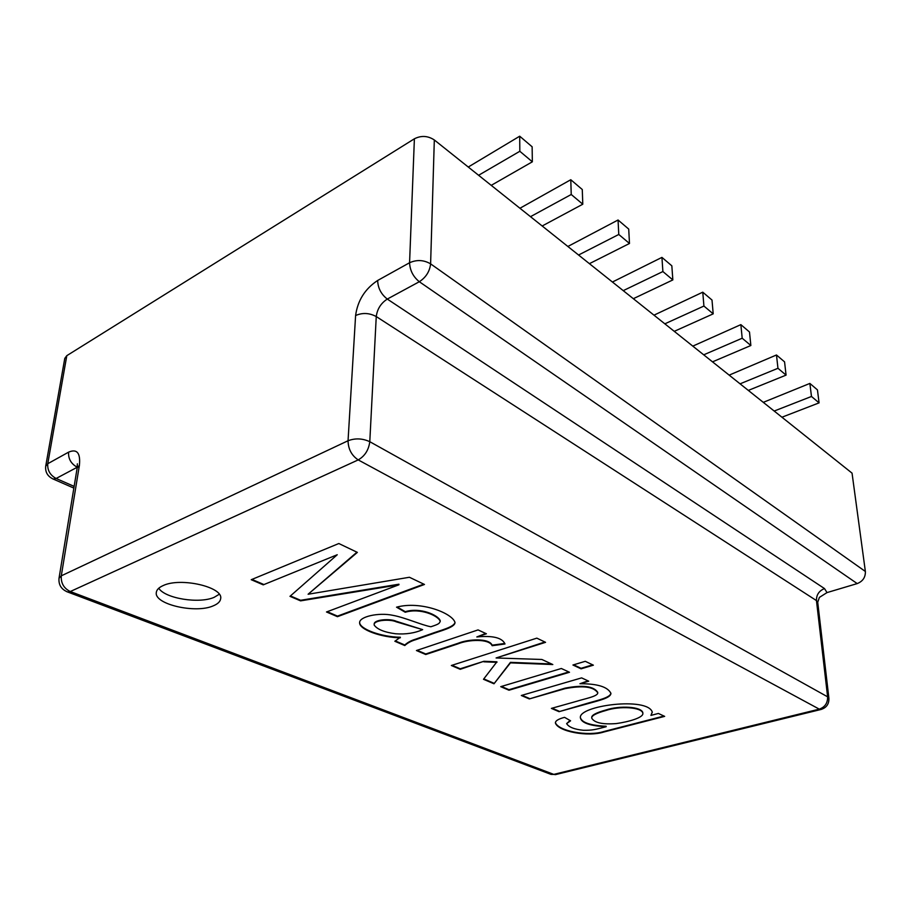 <?xml version="1.0" encoding="UTF-8"?>
<svg xmlns="http://www.w3.org/2000/svg" width="911" height="911" viewBox="0 0 911 911"><rect width="100%" height="100%" fill="white"/><g stroke="black" fill="none" stroke-linecap="round" stroke-linejoin="round"><path stroke-width="1.37" d="M579.943 683.728C597.514 683.66 607.842 686.883 610.939 693.408C610.677 698.008 598.926 700.525 588.369 703.531L559.035 711.673L551.383 708.394L576.857 701.242C584.452 698.817 597.923 696.391 597.764 692.85C593.744 686.655 582.858 685.254 565.105 688.648L529.314 698.931L521.297 695.492L581.605 677.886L588.734 681.189L579.943 683.728L588.039 680.859M610.917 693.18C610.176 697.644 598.345 700.16 588.039 703.11L559.035 711.673M597.741 692.611L597.741 692.337C593.721 686.142 582.846 684.742 565.093 688.135L529.314 698.931M529.314 698.43L522.003 695.287M568.783 671.942L508.987 689.707L501.426 686.461M569.489 672.261L508.987 690.219L500.72 686.666L561.335 668.492L569.489 672.261M592.697 664.848L581.059 668.298L573.623 664.802M593.38 665.178L581.07 668.833L572.939 665.007L585.283 661.306L593.38 665.178M551.554 663.96L510.445 662.343L493.99 683.785L483.49 679.287L496.928 661.807L483.923 661.284L460.226 668.776L452.038 665.269M493.99 683.273L483.798 678.9M544.869 641.993L496.085 657.97L541.863 659.473L552.806 664.54L510.445 662.866L493.99 683.785M483.923 661.284L460.226 669.312L451.332 665.497L536.83 638.144L545.564 642.323L496.085 657.97M496.928 662.331L483.912 661.819M504.785 643.473L492.122 645.17C489.116 637.905 468.265 639.044 458.199 643.246L425.733 653.984L417.147 650.295M485.711 633.452L476.817 636.948C492.874 635.4 502.257 637.746 505.001 643.986L492.122 645.705C489.105 638.452 468.265 639.59 458.199 643.781L425.722 654.519L416.429 650.534L478.059 629.911L486.406 633.783L476.817 636.948M400.328 637.802C381.242 637.529 359.23 629.558 359.617 622.782C359.139 616.633 378.805 612.226 392.948 615.346C404.7 617.43 421.952 625.162 430.869 626.757C439.626 623.933 439.227 623.329 440.241 621.37C438.544 615.79 420.37 607.648 405.247 612.249L396.536 607.182C420.358 600.645 452.38 612.978 455.022 622.52C454.908 627.52 440.594 630.788 430.949 634.375L415.689 639.693C411.282 640.968 407.65 642.915 404.78 645.546L394.85 641.276L400.35 637.245C381.436 636.994 359.663 629.114 359.64 622.441M374.182 625.083C377.268 629.399 384.408 632.291 395.625 633.771C405.759 634.511 414.767 633.134 422.658 629.638L396.217 621.814C390.01 618.899 373.92 620.084 374.148 624.639L374.182 625.083M374.148 624.639L374.182 624.081C373.943 619.526 390.033 618.341 396.239 621.256L422.658 629.638M455.01 622.281C454.293 627.155 440.138 630.378 430.652 633.931L415.541 639.203C411.248 640.444 407.661 642.38 404.803 644.999L404.78 645.546M404.803 644.999L395.226 640.888M357.363 552.385L308.1 594.245L409.426 577.267L424.469 584.463L337.446 616.679L326.491 611.976L398.916 584.794L300.573 600.861L289.983 596.329L337.241 554.742L263.233 584.851L251.231 579.703L338.824 543.525L357.363 552.385M356.93 552.18L308.1 594.245M337.241 554.742L263.233 584.851M263.279 584.27L251.948 579.407M414.391 138.791C421.246 135.34 427.897 135.739 434.319 139.964L852.047 473.139L865.37 571.47C865.552 577.278 862.842 581.32 857.217 583.587L419.311 281.727C425.949 277.411 429.719 271.455 430.607 263.86C423.809 259.897 416.794 259.521 409.574 262.744L414.391 138.791L66.81 355.666L64.783 358.365L45.709 466.204C45.117 472.114 47.611 476.396 53.214 479.049L56.118 478.48C50.071 475.155 47.292 470.235 47.759 463.722L45.709 466.204M355.597 315.525C362.498 312.53 369.388 312.883 376.254 316.561C377.245 309.034 380.923 303.204 387.289 299.07L419.311 281.727C413.173 276.739 409.927 270.408 409.574 262.744L377.655 280.474C365.015 288.844 357.659 300.528 355.597 315.525L348.048 440.742C348.253 449.123 351.635 455.511 358.217 459.907C364.844 456.081 368.704 450.011 369.786 441.698C362.532 438.35 355.29 438.02 348.048 440.742L61.288 575.832L59.021 578.246C58.452 584.816 61.322 589.394 67.619 591.968L70.284 591.535C63.816 588.335 60.821 583.108 61.288 575.832L79.416 465.259C80.601 452.949 77.002 448.576 68.61 452.141L47.759 463.722L66.81 355.666M828.908 698.304L827.621 696.824L816.461 600.588L817.725 602.273L828.908 698.304C829.101 704.112 826.391 707.858 820.765 709.532L821.415 709.373M377.655 280.474C377.917 288.047 381.128 294.253 387.289 299.07L824.512 588.586C819.035 590.806 816.347 594.815 816.461 600.588L376.254 316.561L369.786 441.698L827.621 696.824C827.746 703.019 824.967 707.13 819.285 709.145L820.765 709.532L555.471 774.623L549.925 773.974M556.257 774.43L551.064 774.407L66.628 591.603M824.512 588.586L827.006 592.594L857.217 583.587M827.006 592.594L819.399 597.388L817.725 602.273M158.753 588.244C165.13 598.561 199.395 604.016 214.233 597.286L219.255 594.257M163.115 585.591C158.924 587.458 156.658 589.736 156.316 592.446C153.891 604.335 195.751 613.855 213.322 605.815C217.888 603.925 220.325 601.522 220.667 598.618C223.389 587.037 180.617 577.084 163.115 585.591M658.38 713.45L664.666 716.365L603.947 731.988C587.72 737.238 557.828 731.374 555.403 722.958C555.346 720.829 558.397 718.961 564.558 717.344L570.593 720.795L566.631 723.607C568.794 727.149 574.374 729.369 583.382 730.28C592.549 730.417 595.179 729.552 606.168 726.727C590.123 725.919 581.525 722.97 580.398 717.891C577.881 705.638 647.801 696.425 652.299 712.186L650.932 715.408L658.38 713.45M605.838 710.512C595.931 713.256 591.239 715.83 591.763 718.221C594.507 722.833 602.695 724.621 616.314 723.573C628.863 721.808 643.69 717.583 642.859 713.245C641.754 707.107 619.696 705.786 605.838 710.512L605.815 710.022C595.919 712.766 591.228 715.329 591.74 717.731L591.763 718.221M642.836 713.028L642.836 712.744C641.731 706.606 619.674 705.285 605.815 710.022M663.971 716.046L603.879 731.522C587.777 736.68 558.443 731.032 555.414 722.685M606.168 726.727L606.157 726.249C590.396 725.475 581.81 722.594 580.398 717.606M652.276 711.969L650.932 715.408M570.058 720.487L566.631 723.607M559.024 711.172L552.077 708.189M440.218 621.097L440.252 620.812C438.555 615.232 420.392 607.079 405.258 611.68L397.264 607.022M405.258 611.68L405.247 612.249M398.916 584.794L398.938 584.202L300.619 600.292L290.438 595.931M423.786 584.133L337.48 616.109L327.22 611.702M300.619 600.292L300.573 600.861M337.48 616.109L337.446 616.679M478.605 175.276L519.828 151.283L519.703 136.206L468.265 167.032M491.234 185.354L532.343 161.805L532.138 146.796L519.703 136.206M519.828 151.283L532.343 161.805M542.182 225.985L582.789 204.212L582.277 189.522L570.787 179.729L519.942 208.255M530.498 216.67L571.231 194.499L582.789 204.212M571.231 194.499L570.787 179.729M578.565 255.012L618.774 234.469L629.49 243.476L628.715 229.082L618.057 220.006L567.872 246.471M618.774 234.469L618.057 220.006M589.417 263.666L629.49 243.476M623.238 290.643L662.889 271.546L672.842 279.928L671.84 265.83L661.933 257.392L612.431 282.023M662.889 271.546L661.933 257.392M633.339 298.694L672.842 279.928M664.848 323.826L703.918 306.05L713.199 313.851L712.003 300.049L702.768 292.18L653.984 315.16M703.918 306.05L702.768 292.18M674.265 331.342L713.199 313.851M774.191 411.043L811.473 396.467L809.868 383.429L763.293 402.343M811.473 396.467L819.08 402.867L817.452 389.897L809.868 383.429M781.945 417.215L819.08 402.867M740.085 383.827L777.96 368.295L786.068 375.116L784.565 361.872L776.479 354.983L729.164 375.127M748.33 390.409L786.068 375.116M777.96 368.295L776.479 354.983M703.713 354.823L742.192 338.22L740.859 324.635L692.804 346.123M712.516 361.849L750.858 345.508L749.491 331.991L740.859 324.635M742.192 338.22L750.858 345.508M865.37 571.47L430.607 263.86L434.319 139.964M68.61 452.141C68.177 458.723 71.001 463.722 77.059 467.138L77.31 467.013M77.355 463.824L77.173 467.947L79.416 465.259M819.285 709.145L358.217 459.907L70.284 591.535L553.797 774.384L819.285 709.145M52.474 478.73L73.859 488.091M74.133 486.383L56.118 478.48L77.276 467.229M77.173 467.947L59.021 578.246"/></g></svg>
